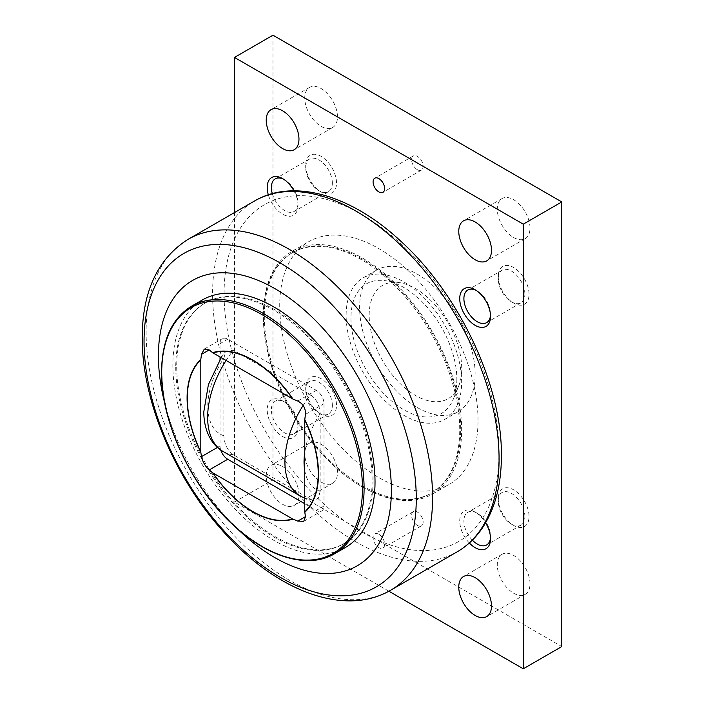 <?xml version="1.0" encoding="UTF-8"?>
<svg xmlns="http://www.w3.org/2000/svg" width="704" height="704" viewBox="0 0 704 704"><rect width="100%" height="100%" fill="white"/><g stroke="black" fill="none" stroke-linecap="round" stroke-linejoin="round"><path stroke-width="0.53" stroke-dasharray="3.52 2.64" d="M310.649 499.391L313.614 500.412L318.402 498.274L320.144 491.374L320.144 413.82C319.73 405.469 316.571 399.142 310.649 394.838L233.376 350.231L225.702 351.243L223.881 358.239L223.881 435.794C224.286 444.127 227.454 450.454 233.376 454.775L310.649 499.391A74.51 43.023 -60 0 1 300.705 496.285M321.112 482.055A23.144 13.358 -120 0 0 332.684 483.199A23.144 13.358 -120 0 0 336.23 464.658A23.144 13.358 -120 0 0 321.112 444.259A23.144 13.358 -120 0 0 309.54 443.115A23.144 13.358 -120 0 0 305.994 461.666A23.144 13.358 -120 0 0 321.112 482.055M282.603 466.497A23.144 13.358 60 0 1 297.722 486.886A23.144 13.358 60 0 1 294.175 505.437A23.144 13.358 60 0 1 282.603 504.284A23.144 13.358 60 0 1 267.485 483.894A23.144 13.358 60 0 1 271.031 465.344A23.144 13.358 60 0 1 282.603 466.497M321.112 126.35A23.144 13.358 -120 0 0 332.684 127.494A23.144 13.358 -120 0 0 336.23 108.953A23.144 13.358 -120 0 0 321.112 88.554A23.144 13.358 -120 0 0 309.54 87.41A23.144 13.358 -120 0 0 305.994 105.952A23.144 13.358 -120 0 0 321.112 126.35M513.638 593.217A23.144 13.358 -120 0 0 525.21 594.361A23.144 13.358 -120 0 0 528.757 575.81A23.144 13.358 -120 0 0 513.638 555.421A23.144 13.358 -120 0 0 502.066 554.277A23.144 13.358 -120 0 0 498.52 572.818A23.144 13.358 -120 0 0 513.638 593.217M513.638 237.503A23.144 13.358 -120 0 0 525.21 238.656A23.144 13.358 -120 0 0 528.757 220.106A23.144 13.358 -120 0 0 513.638 199.716A23.144 13.358 -120 0 0 502.066 198.563A23.144 13.358 -120 0 0 498.52 217.114A23.144 13.358 -120 0 0 513.638 237.503M298.003 425.181A18.832 10.877 -120 0 0 284.689 402.116A18.832 10.877 -120 0 0 275.273 401.183A18.832 10.877 -120 0 0 271.366 409.807A18.832 10.877 -120 0 0 279.594 428.754A18.832 10.877 -120 0 0 294.105 433.805A18.832 10.877 -120 0 0 298.003 425.181L298.003 427.592A21.78 12.575 60 0 1 282.603 436.48A21.78 12.575 60 0 1 267.203 409.807A21.78 12.575 60 0 1 282.603 400.91A21.78 12.575 60 0 1 298.003 427.592M332.341 405.354A18.832 10.877 -120 0 0 324.122 386.399A18.832 10.877 -120 0 0 309.61 381.357A18.832 10.877 -120 0 0 305.703 389.981A18.832 10.877 -120 0 0 319.026 413.046A18.832 10.877 -120 0 0 328.442 413.978A18.832 10.877 -120 0 0 332.341 405.354M305.703 387.57A21.78 12.575 -120 0 0 321.112 414.251A21.78 12.575 -120 0 0 336.512 405.354A21.78 12.575 -120 0 0 321.112 378.682A21.78 12.575 -120 0 0 305.703 387.57L305.703 389.981M293.902 190.819A21.78 12.575 60 0 1 298.003 205.269L298.003 202.866A18.832 10.877 -120 0 0 284.689 179.793A18.832 10.877 -120 0 0 283.686 179.265M332.341 183.04A18.832 10.877 -120 0 0 324.122 164.085A18.832 10.877 -120 0 0 309.61 159.042A18.832 10.877 -120 0 0 305.703 167.658A18.832 10.877 -120 0 0 319.026 190.731A18.832 10.877 -120 0 0 328.442 191.664A18.832 10.877 -120 0 0 332.341 183.04M305.703 165.255A21.78 12.575 -120 0 0 321.112 191.937A21.78 12.575 -120 0 0 336.512 183.04A21.78 12.575 -120 0 0 321.112 156.358A21.78 12.575 -120 0 0 305.703 165.255L305.703 167.658M490.538 538.745L490.538 536.342A18.832 10.877 -120 0 0 477.215 513.269A18.832 10.877 -120 0 0 467.799 512.336A18.832 10.877 -120 0 0 463.901 520.96A18.832 10.877 -120 0 0 472.349 540.153M469.339 542.986A21.78 12.575 60 0 1 459.73 520.96A21.78 12.575 60 0 1 475.138 512.063A21.78 12.575 60 0 1 485.602 522.852M524.876 516.516A18.832 10.877 -120 0 0 516.657 497.561A18.832 10.877 -120 0 0 502.137 492.51A18.832 10.877 -120 0 0 498.238 501.134A18.832 10.877 -120 0 0 511.553 524.207A18.832 10.877 -120 0 0 520.978 525.14A18.832 10.877 -120 0 0 524.876 516.516M498.238 498.731A21.78 12.575 -120 0 0 513.638 525.404A21.78 12.575 -120 0 0 529.038 516.516A21.78 12.575 -120 0 0 513.638 489.834A21.78 12.575 -120 0 0 498.238 498.731L498.238 501.134M490.538 316.43L490.538 314.019A18.832 10.877 -120 0 0 477.215 290.954A18.832 10.877 -120 0 0 476.212 290.418M524.876 294.193A18.832 10.877 -120 0 0 516.657 275.246A18.832 10.877 -120 0 0 502.137 270.195A18.832 10.877 -120 0 0 498.238 278.819A18.832 10.877 -120 0 0 511.553 301.884A18.832 10.877 -120 0 0 520.978 302.817A18.832 10.877 -120 0 0 524.876 294.193M498.238 276.408A21.78 12.575 -120 0 0 513.638 303.09A21.78 12.575 -120 0 0 529.038 294.193A21.78 12.575 -120 0 0 513.638 267.52A21.78 12.575 -120 0 0 498.238 276.408L498.238 278.819M417.375 525.404A8.166 4.717 -120 0 0 421.458 525.809A8.166 4.717 -120 0 0 422.708 519.27A8.166 4.717 -120 0 0 417.375 512.072A8.166 4.717 -120 0 0 413.292 511.667A8.166 4.717 -120 0 0 412.042 518.206A8.166 4.717 -120 0 0 417.375 525.404M378.866 534.301A8.166 4.717 60 0 1 384.208 541.499A8.166 4.717 60 0 1 382.95 548.046A8.166 4.717 60 0 1 378.866 547.642A8.166 4.717 60 0 1 373.534 540.443A8.166 4.717 60 0 1 374.783 533.896A8.166 4.717 60 0 1 378.866 534.301M417.375 169.699A8.166 4.717 -120 0 0 421.458 170.104A8.166 4.717 -120 0 0 422.708 163.557A8.166 4.717 -120 0 0 417.375 156.358A8.166 4.717 -120 0 0 413.292 155.954A8.166 4.717 -120 0 0 412.042 162.501A8.166 4.717 -120 0 0 417.375 169.699M417.375 407.581A81.682 47.159 -120 0 0 458.216 411.629A81.682 47.159 -120 0 0 470.738 346.174A81.682 47.159 -120 0 0 417.375 274.19A81.682 47.159 -120 0 0 376.534 270.142A81.682 47.159 -120 0 0 364.012 335.597A81.682 47.159 -120 0 0 417.375 407.581M403.894 281.97A81.682 47.159 60 0 1 457.257 353.954A81.682 47.159 60 0 1 444.743 419.408A81.682 47.159 60 0 1 403.894 415.36A81.682 47.159 60 0 1 346.139 315.322A81.682 47.159 60 0 1 363.053 277.922A81.682 47.159 60 0 1 403.894 281.97M234.467 212.3L234.467 502.066L272.976 479.838L561.774 646.571M388.89 591.219L234.467 502.066M298.003 205.269A21.78 12.575 60 0 1 285.551 215.538A21.78 12.575 60 0 1 268.33 194.823M478.025 420.358A140.228 80.96 -120 0 0 416.812 279.242A140.228 80.96 -120 0 0 308.757 241.674A140.228 80.96 -120 0 0 279.717 305.87A140.228 80.96 60 0 0 340.921 446.987A140.228 80.96 60 0 0 448.976 484.554A140.228 80.96 60 0 0 478.025 420.358M490.494 315.163A18.832 10.877 -120 0 0 490.538 314.019M490.494 537.478A18.832 10.877 -120 0 0 490.538 536.342M272.29 193.644A18.832 10.877 -120 0 0 294.105 211.49A18.832 10.877 -120 0 0 298.003 202.866M272.976 35.2L272.976 479.838M292.389 251.126A140.228 80.96 -120 0 1 400.444 288.693A140.228 80.96 -120 0 1 461.657 429.81A140.228 80.96 60 0 1 432.617 494.006A140.228 80.96 60 0 1 324.562 456.438A140.228 80.96 60 0 1 263.349 315.322A140.228 80.96 -120 0 1 292.389 251.126L308.757 241.674M264.308 315.876A138.864 80.177 -120 0 0 324.931 455.62A138.864 80.177 -120 0 0 431.93 492.826A138.864 80.177 -120 0 0 460.698 429.255A138.864 80.177 -120 0 0 400.083 289.511A138.864 80.177 -120 0 0 293.075 252.305A138.864 80.177 -120 0 0 264.308 315.876M456.843 379.236A74.879 43.234 60 0 1 453.358 399.036A74.879 43.234 60 0 1 394.293 403.242A74.879 43.234 60 0 1 350.953 318.094A74.879 43.234 -120 0 1 385.009 280.65A74.879 43.234 -120 0 1 456.843 379.236M458.682 386.021A65.446 37.787 60 0 0 461.727 368.711A65.446 37.787 -120 0 0 398.939 282.542A65.446 37.787 -120 0 0 369.169 315.278A65.446 37.787 60 0 0 407.053 389.699A65.446 37.787 60 0 0 458.682 386.021L453.358 399.036M430.971 493.381A138.864 80.177 60 0 0 459.73 429.81A138.864 80.177 -120 0 0 399.115 290.066A138.864 80.177 -120 0 0 292.107 252.859A138.864 80.177 -120 0 0 263.349 316.43A138.864 80.177 60 0 0 323.963 456.174A138.864 80.177 60 0 0 430.971 493.381L431.93 492.826M237.01 528.449A164.727 95.11 60 0 1 164.754 403.304M373.094 479.829A138.864 80.177 -120 0 0 312.479 340.085A138.864 80.177 -120 0 0 205.471 302.878A138.864 80.177 -120 0 0 176.713 366.45A138.864 80.177 60 0 0 237.327 506.194A138.864 80.177 60 0 0 344.335 543.4A138.864 80.177 60 0 0 373.094 479.829M175.745 367.004A138.864 80.177 -120 0 0 236.359 506.748A138.864 80.177 -120 0 0 343.367 543.954A138.864 80.177 -120 0 0 372.126 480.383A138.864 80.177 -120 0 0 311.511 340.639A138.864 80.177 -120 0 0 204.512 303.433A138.864 80.177 -120 0 0 175.745 367.004M202.462 299.904A142.947 82.535 -120 0 0 172.858 365.341A142.947 82.535 60 0 0 235.259 509.194A142.947 82.535 60 0 0 345.409 547.492M220.026 359.603L220.026 445.931A10.894 6.292 -120 0 0 220.704 449.953M304.744 503.73L316.298 510.4A10.894 6.292 -120 0 0 321.746 510.937A10.894 6.292 -120 0 0 323.998 505.956L323.998 403.691A10.894 6.292 -120 0 0 316.298 390.35L227.735 339.214A10.894 6.292 -120 0 0 222.288 338.677A10.894 6.292 -120 0 0 220.026 343.666L220.026 356.998M304.744 470.448A60.896 35.156 120 0 0 320.144 491.374M223.881 435.794A60.896 35.156 -60 0 1 207.777 406.322A60.896 35.156 -60 0 1 223.881 358.239M233.376 454.775A74.51 43.023 -60 0 1 222.728 451.264M499.013 452.487A194.41 112.244 -120 0 0 361.539 214.386A194.41 112.244 -120 0 0 224.074 293.753A194.41 112.244 60 0 0 361.539 531.854A194.41 112.244 60 0 0 499.013 452.487M457.943 551.373A202.576 116.961 60 0 1 301.55 498.15A202.576 116.961 60 0 1 212.59 293.718A202.576 116.961 -120 0 1 255.367 200.508M187.238 239.844A202.576 116.961 -120 0 0 146.106 332.094A202.576 116.961 60 0 0 233.992 535.392A202.576 116.961 60 0 0 389.805 590.709M334.479 553.802A142.947 82.535 60 0 1 224.33 515.504A142.947 82.535 60 0 1 161.929 371.65A142.947 82.535 -120 0 1 191.532 306.214M217.483 447.401L220.026 445.931M227.735 339.214L220.026 343.666M323.998 505.956L316.298 510.4M305.466 414.383L323.998 403.691M297.766 401.042L316.298 390.35M226.081 360.492A74.51 43.023 -60 0 1 233.376 350.231M303.116 405.469A74.51 43.023 -60 0 1 310.649 394.838M320.144 413.82A60.896 35.156 120 0 0 304.744 452.531M304.744 498.194L313.614 500.412M332.684 483.199L294.175 505.437M332.684 127.494L294.175 149.723M525.21 594.361L486.702 616.59M525.21 238.656L486.702 260.885M284.689 402.116L282.603 400.91M309.61 381.357L275.273 401.183M284.689 179.793L282.603 178.596M309.61 159.042L275.273 178.86M477.215 513.269L475.138 512.063M502.137 492.51L467.799 512.336M477.215 290.954L475.138 289.749M502.137 270.195L467.799 290.022M421.458 525.809L382.95 548.046M421.458 170.104L382.95 192.333M458.216 411.629L444.743 419.408M376.534 270.142L363.053 277.922M413.292 155.954L374.783 178.191M413.292 511.667L374.783 533.896M511.553 301.884L513.638 303.09M520.978 302.817L486.631 322.643M511.553 524.207L513.638 525.404M520.978 525.14L486.631 544.958M319.026 190.731L321.112 191.937M328.442 191.664L294.105 211.49M319.026 413.046L321.112 414.251M328.442 413.978L294.105 433.805M502.066 198.563L463.566 220.801M502.066 554.277L463.566 576.506M309.54 87.41L271.031 109.639M309.54 443.115L271.031 465.344M432.617 494.006L448.976 484.554M398.939 282.542L385.009 280.65M292.107 252.859L293.075 252.305M343.367 543.954L344.335 543.4M204.512 303.433L205.471 302.878M303.758 521.321L321.746 510.937M204.301 349.061L222.288 338.677M221.232 357.694L225.702 351.243"/><path stroke-width="1.06" d="M200.807 452.302L200.807 359.48A92.928 53.654 -120 0 0 187.088 397.971A92.928 53.654 60 0 0 200.807 452.302L201.502 456.623C202.69 461.886 205.251 466.338 209.202 469.964L212.978 472.982L292.547 518.918A92.576 53.451 60 0 1 212.978 472.982M304.779 512.327A92.928 53.654 60 0 0 318.507 473.845A92.928 53.654 -120 0 0 304.779 419.505L304.744 511.878L305.466 516.648L303.758 521.321L297.766 521.101L305.466 516.648M282.603 110.783A23.144 13.358 60 0 1 297.722 131.182A23.144 13.358 60 0 1 294.175 149.723A23.144 13.358 60 0 1 282.603 148.579A23.144 13.358 60 0 1 267.485 128.19A23.144 13.358 60 0 1 271.031 109.639A23.144 13.358 60 0 1 282.603 110.783M475.13 577.65A23.144 13.358 60 0 1 490.257 598.048A23.144 13.358 60 0 1 486.702 616.59A23.144 13.358 60 0 1 475.13 615.446A23.144 13.358 60 0 1 460.011 595.047A23.144 13.358 60 0 1 463.566 576.506A23.144 13.358 60 0 1 475.13 577.65M475.13 221.945A23.144 13.358 60 0 1 490.257 242.334A23.144 13.358 60 0 1 486.702 260.885A23.144 13.358 60 0 1 475.13 259.741A23.144 13.358 60 0 1 460.011 239.342A23.144 13.358 60 0 1 463.566 220.801A23.144 13.358 60 0 1 475.13 221.945M283.686 179.265A18.832 10.877 -120 0 0 275.273 178.86A18.832 10.877 -120 0 0 271.366 187.484A18.832 10.877 -120 0 0 272.29 193.644M268.33 194.823A21.78 12.575 60 0 1 267.203 187.484A21.78 12.575 60 0 1 282.603 178.596A21.78 12.575 60 0 1 293.902 190.819M485.602 522.852A21.78 12.575 60 0 1 490.538 538.745A21.78 12.575 60 0 1 469.339 542.986M476.212 290.418A18.832 10.877 -120 0 0 467.799 290.022A18.832 10.877 -120 0 0 463.901 298.646A18.832 10.877 -120 0 0 472.12 317.601A18.832 10.877 -120 0 0 486.631 322.643A18.832 10.877 -120 0 0 490.494 315.163M459.73 298.646A21.78 12.575 60 0 1 475.138 289.749A21.78 12.575 60 0 1 490.538 316.43A21.78 12.575 60 0 1 475.13 325.318A21.78 12.575 60 0 1 459.73 298.646M378.866 178.596A8.166 4.717 60 0 1 384.208 185.794A8.166 4.717 60 0 1 382.95 192.333A8.166 4.717 60 0 1 378.866 191.928A8.166 4.717 60 0 1 373.534 184.73A8.166 4.717 60 0 1 374.783 178.191A8.166 4.717 60 0 1 378.866 178.596M234.467 57.429L523.266 224.162L561.774 201.934L272.976 35.2L234.467 57.429L234.467 212.3M523.266 224.162L523.266 668.8L388.89 591.219M472.349 540.153A18.832 10.877 -120 0 0 486.631 544.958A18.832 10.877 -120 0 0 490.494 537.478M561.774 201.934L561.774 646.571L523.266 668.8M237.01 528.449A164.727 95.11 60 0 0 391.38 490.389A164.727 95.11 -120 0 0 274.903 288.64A164.727 95.11 -120 0 0 158.418 355.89A164.727 95.11 60 0 0 164.754 403.304M375.021 482.055A142.947 82.535 -120 0 0 312.62 338.193A142.947 82.535 -120 0 0 202.462 299.904L191.532 306.214C171.89 318.305 161.894 340.305 161.533 372.205C160.855 422.391 192.051 488.312 234.23 525.958C268.787 557.885 308.66 569.219 334.479 553.802L345.409 547.492A142.947 82.535 60 0 0 375.021 482.055M292.547 518.918L297.766 521.101M220.704 449.953A10.894 6.292 -120 0 0 227.735 459.263L304.744 503.73M220.026 356.998L220.026 359.603M212.599 352.678L292.987 399.08A92.928 53.654 -120 0 0 212.599 352.678L209.202 349.914L204.301 349.061L201.502 354.358L200.807 359.48M304.779 419.505L305.466 414.383C305.73 408.285 303.16 403.841 297.766 401.042L292.987 399.08M221.232 357.694L208.402 384.595L203.782 411.875C203.914 432.274 212.722 445.799 222.728 451.264L300.705 496.285A74.51 43.023 -60 0 1 284.918 461.974A74.51 43.023 -60 0 1 303.116 405.469M304.744 452.531A60.896 35.156 120 0 0 304.04 461.894A60.896 35.156 120 0 0 304.744 470.448M222.728 451.264A74.51 43.023 -60 0 1 207.645 417.358A74.51 43.023 -60 0 1 226.081 360.492M200.781 359.973A92.576 53.451 -120 0 0 187.299 398.13A92.576 53.451 -120 0 0 200.781 451.854M304.744 511.878A92.576 53.451 -120 0 0 318.217 473.713A92.576 53.451 -120 0 0 304.744 419.998M255.367 200.508A202.576 116.961 -120 0 1 411.189 255.816A202.576 116.961 -120 0 1 499.074 459.114A202.576 116.961 60 0 1 457.943 551.373C467.993 545.336 476.406 537.143 483.173 526.786C495.308 507.795 501.389 484.141 501.398 455.822C502.251 385.308 459.298 294.14 400.629 241.058C352.009 195.668 294.633 178.13 255.367 200.508L187.238 239.844C157.335 259.433 142.331 292.019 142.226 337.594C141.75 399.221 173.721 476.036 221.373 529.399C273.398 589.142 342.452 617.575 389.814 590.709L457.943 551.373M389.805 590.709A202.576 116.961 60 0 0 432.59 497.499A202.576 116.961 -120 0 0 343.631 293.066A202.576 116.961 -120 0 0 187.238 239.844M416.275 498.687A192.491 111.135 60 0 1 280.157 577.271A192.491 111.135 60 0 1 144.047 341.519A192.491 111.135 -120 0 1 280.157 262.935A192.491 111.135 -120 0 1 416.275 498.687M191.532 306.214A142.947 82.535 -120 0 1 301.69 344.511A142.947 82.535 -120 0 1 364.091 488.365A142.947 82.535 60 0 1 334.479 553.802M362.446 488.488A141.935 81.946 -120 0 0 262.082 314.653A141.935 81.946 -120 0 0 161.718 372.601A141.935 81.946 60 0 0 262.082 546.436A141.935 81.946 60 0 0 362.446 488.488M292.987 519.138A92.928 53.654 60 0 1 212.599 472.727M201.502 456.623L217.483 447.401M209.202 469.964L227.735 459.263M201.502 354.358L209.202 349.914M292.547 398.869A92.576 53.451 -120 0 0 212.978 352.933M300.705 496.285L304.744 498.194"/></g></svg>
